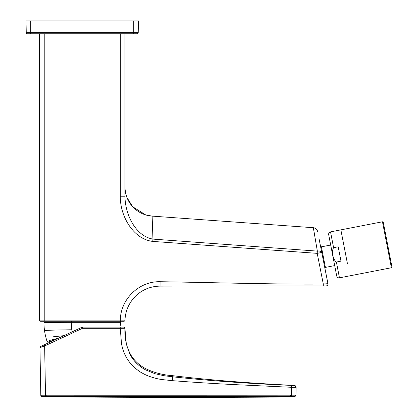 <?xml version="1.0" encoding="UTF-8"?>
<svg xmlns="http://www.w3.org/2000/svg" width="418" height="418" viewBox="0 0 418 418"><rect width="100%" height="100%" fill="white"/><g stroke="black" fill="none" stroke-linecap="round" stroke-linejoin="round"><path stroke-width="0.63" d="M120.227 327.116L119.898 327.116A18.732 18.732 0 0 0 120.52 322.341L71.363 322.341A18.763 5.329 -90 0 0 71.797 329.771A18.758 5.329 -90 0 0 72.1 331.845M58.624 338.125L50.306 340.268L47.067 341.658A351.219 351.219 63.6 0 1 45.964 337.655A58.557 58.557 24.9 0 1 44.527 330.617A58.562 58.562 0 0 1 43.953 322.435L52.449 322.456M120.52 321.28L120.52 322.341M43.953 321.28L43.953 322.435L71.363 322.341L71.363 321.28M48.122 342.07L56.085 339.311L48.028 342.112M47.067 341.658A0.705 0.705 124.2 0 0 47.95 342.138M295.949 395.287A1.17 1.17 -136.5 0 0 295.954 395.224A7421.48 0.7 -92.6 0 1 295.949 395.182L290.353 395.193A306688.826 306633.044 -23.7 0 1 46.173 395.214L45.515 395.214L44.637 345.968L39.945 347.604L40.797 395.224L40.154 359.119M294.836 396.327A1.17 1.17 -1.1 0 0 295.949 395.172L295.949 395.182A1.17 1.17 -3.9 0 1 294.847 396.337L290.348 396.342A90.8 1.426 179 0 0 283.315 396.619L294.894 396.363L295.954 395.224L296.101 387.068L295.62 386.07L294.335 385.469C247.952 383.102 207.438 379.847 172.791 375.704L172.686 376.811C194.94 379.225 219.215 381.284 245.512 382.982A1648.587 1366.505 3.4 0 0 281.894 384.973A1921.081 1889.527 5.2 0 0 291.482 385.391L291.419 387.293L296.116 387.381L294.335 385.469A1.876 1.876 -45.3 0 1 294.617 385.506M282.798 396.645L273.398 397.1L287.96 396.828L283.874 396.619M295.949 395.172L296.064 387.397L295.777 386.373M40.797 395.229A1.17 1.17 178.9 0 0 41.936 396.379L46.163 396.363A218676.585 150215.192 -179.6 0 0 290.348 396.342A218214.005 149815.615 -179.6 0 1 46.163 396.363A114.955 1.808 0.3 0 1 49.141 396.468L47.84 396.483A302.669 192.839 -154.7 0 1 41.936 396.379L41.936 396.379A4488.359 2.168 128.1 0 1 41.889 396.421A1.17 1.17 -44.3 0 1 40.797 395.276L41.884 396.421A4968.625 2.1 128.8 0 0 41.936 396.379L41.936 396.374A1.17 1.17 178.9 0 1 40.797 395.224L45.515 395.214L45.128 373.713M275.624 396.98L273.398 397.1A15004.382 15004.382 0 0 1 58.295 396.87L49.141 396.468L58.295 396.87A479.885 479.885 0 0 1 47.84 396.708A152.157 152.157 0 0 1 41.884 396.421M44.862 358.728L44.637 345.968L82.503 328.308L120.264 328.308L121.502 343.664C122.322 348.215 123.733 352.411 125.74 356.261A39.809 39.804 156.3 0 0 126.482 357.615A40.441 40.436 156.3 0 0 134.977 367.971C140.02 372.03 140.391 372.104 144.832 374.455A49.303 49.293 156.3 0 0 148.385 376.012C153.782 377.971 158.558 379.178 162.717 379.638L172.305 380.657C195.452 382.47 219.602 383.954 244.749 385.098L291.419 387.293L291.299 396.342M48.101 396.468L47.84 396.708M294.267 385.495A1.871 1.871 65.8 0 1 296.064 387.397A1.871 1.871 65.8 0 0 294.267 385.495L291.482 385.391L294.267 385.495M179.275 377.511A1295.22 1258.227 -170.9 0 1 172.686 376.811L172.791 375.704C162.388 374.956 153.056 372.448 144.785 368.18C139.257 365.092 134.81 361.011 131.445 355.948C126.717 348.126 124.538 338.899 124.914 328.261L126.34 344.15L129.92 354.271A35.979 35.969 -140.7 0 0 137.705 364.324A40.144 40.138 -141.9 0 0 145.459 369.81L155.015 373.729L163.903 375.693L172.686 376.811L172.305 380.657M82.503 328.308L82.236 327.116L123.744 327.116L120.253 327.116L120.264 328.308L124.914 328.261A1.17 1.17 79.6 0 0 123.744 327.116A1.17 1.17 79.6 0 1 124.914 328.261L126.34 344.15M44.637 345.968L44.13 344.887L40.624 346.522L82.236 327.116L120.253 327.116M291.482 385.391L262.676 384.006M248.224 383.149C226.613 381.791 206.21 380.171 187.013 378.29M82.236 327.116L40.624 346.522A1.17 1.17 125.2 0 0 39.945 347.604A1.17 1.17 118.4 0 1 40.624 346.522A1.17 1.17 125.2 0 0 39.945 347.604L40.149 358.963M139.774 366.069A41.042 41.037 -141.8 0 1 138.828 365.306M162.947 375.536L162.377 375.437M166.531 376.08L164.159 375.735M138.431 20.9L138.227 32.63L26.245 32.63L26.041 20.9L138.431 20.9M137.057 33.78A1.17 1.17 0 0 0 138.227 32.63A1.17 1.17 -150.8 0 1 137.057 33.78A1.17 1.17 -150.8 0 0 138.227 32.63A1.17 1.17 0 0 1 137.057 33.78L27.416 33.78A1.17 1.17 0 0 1 26.245 32.63A1.17 1.17 150.8 0 0 27.416 33.78A1.17 1.17 150.8 0 1 26.245 32.63M323.224 259.839L326.536 276.502M318.929 238.213L327.963 283.676L323.297 284.047C274.751 284.465 214.246 282.537 160.073 281.722C139.178 281.063 120.488 299.178 120.337 320.11L124.982 320.146A1.17 1.17 38 0 1 123.812 321.28L40.677 321.28A1.17 1.17 151.8 0 1 39.506 320.11A1.17 1.17 151.4 0 0 40.677 321.28M327.963 283.676C328.046 285.003 327.435 285.745 326.129 285.917A1.871 1.871 -9.3 0 0 327.963 283.676C328.041 285.003 327.43 285.75 326.129 285.917L323.286 285.917L326.129 285.917A1.871 1.871 -52.5 0 0 326.437 285.891M314.676 235.412L313.908 230.95M44.224 33.78L39.506 33.78L39.506 320.11L44.224 320.11L44.224 33.78L124.966 33.78L124.966 196.22C125.076 214.267 135.437 236.128 152.941 239.101L152.136 216.116L313.328 227.711C315.59 228.009 317.011 229.263 317.586 231.467A4.682 4.682 123.7 0 0 313.328 227.711L317.356 251.113L317.199 253.355L323.297 284.047L323.286 285.917L160.047 286.121C150.72 286.288 142.684 289.496 135.944 295.735C129.058 302.59 125.4 310.731 124.982 320.146M321.755 252.446A4.682 2.184 168.8 0 0 317.356 251.113L152.941 239.101L152.774 241.405L317.199 253.355L321.755 252.446M39.506 320.11L39.506 33.78L44.172 33.78M125.039 188.973L125.651 193.226L126.994 197.63L132.741 206.79L145.704 214.92L152.136 216.116A29.27 29.27 -43.7 0 1 124.966 187.107L124.998 188.225M124.966 196.22L120.321 196.22C119.992 216.498 133.624 239.289 152.774 241.405M122.411 33.78L123.911 33.78M389.701 255.32L391.959 266.93L391.405 267.75L382.47 221.786L383.29 222.339L389.701 255.32M347.478 263.873L340.869 229.869L347.478 263.873M391.405 267.75L339.458 277.85C338.037 277.98 337.122 277.364 336.715 275.995L328.673 234.623C328.538 233.202 329.154 232.288 330.523 231.88L333.595 247.686C331.265 251.411 332.932 259.609 336.385 262.039L340.983 261.145L338.193 246.792L333.595 247.686M63.87 335.68L53.556 336.746M56.754 336.375L62.371 335.806M44.527 330.617C45.985 330.277 55.077 329.995 71.797 329.771M294.847 396.337A1.17 1.17 174.9 0 0 295.61 395.987M290.348 396.342L290.353 395.193M295.077 385.662A1.876 1.876 -45.3 0 1 295.568 386.013M295.657 386.112A1.876 1.876 -45.3 0 1 296.116 387.381M46.163 396.363L46.173 395.214M45.505 396.363L45.515 395.214M133.75 20.9L133.75 33.78M30.723 20.9L30.723 33.78M44.214 321.28L44.224 320.11L120.337 320.11L120.327 321.28M120.321 33.78L120.321 196.22M160.047 286.121L160.073 281.722M339.458 277.85L336.385 262.039M330.695 245.026L321.411 246.829L325.413 267.4L334.693 265.597M48.237 342.008L47.265 341.981M47.657 342.159L48.201 342.029M289.324 396.766L294.46 396.416M294.246 396.436L293.29 396.515M291.853 396.614L291.241 396.661M290.217 396.719L289.658 396.75M289.481 396.755L289.805 396.739M290.202 396.719L290.536 396.698M290.996 396.672L291.383 396.645M292.098 396.598L292.595 396.562M293.258 396.51L294.889 396.363M295.892 395.58L295.954 395.235M313.328 227.711C315.794 228.249 317.21 229.498 317.586 231.467M124.966 186.966C124.904 187.139 125.196 191.966 125.656 193.226L126.999 197.63L132.741 206.79C137.961 212.328 144.424 215.437 152.136 216.116M330.523 231.88L382.47 221.786M321.411 246.829L320.59 246.27M325.413 267.405L324.854 268.225"/></g></svg>
